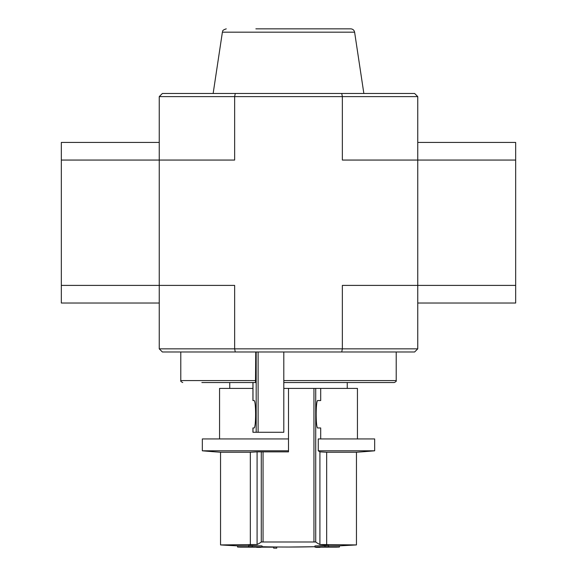 <?xml version="1.0" encoding="UTF-8"?>
<svg xmlns="http://www.w3.org/2000/svg" width="577" height="577" viewBox="0 0 577 577"><rect width="100%" height="100%" fill="white"/><g stroke="black" fill="none" stroke-linecap="round" stroke-linejoin="round"><path stroke-width="0.87" d="M324.959 546.751A1096.069 1082.575 90 0 1 314.941 547.104L314.941 545.929A1096.069 1082.575 90 0 0 324.959 545.575L324.959 546.751A1095.247 897.17 -90 0 0 328.659 546.722L328.659 545.546A1095.247 897.17 -90 0 1 324.959 545.575M314.941 547.104A1096.206 171.484 90 0 0 316.47 547.393A1095.882 897.689 90 0 0 320.04 547.364L320.04 547.169M320.04 547.364A1096.112 171.47 -90 0 1 318.865 547.169L336.283 547.169A1096.697 1096.697 0 0 0 339.42 547.032L339.42 545.856L356.456 544.933L319.918 544.522L326.669 544.933L326.669 452.238L356.456 452.238L356.456 544.933M328.659 546.722A1096.17 1082.676 -90 0 1 320.733 547.032L339.42 547.032M328.659 545.856L339.42 545.856M237.58 547.032A1096.697 1096.697 0 0 0 240.717 547.169L258.02 547.169A1096.091 190.331 90 0 1 256.7 547.357A1095.882 897.689 -90 0 0 260.328 547.385A1096.192 190.352 -90 0 0 262.059 547.104A1096.091 1079.437 -90 0 1 252.243 546.751A1095.247 897.17 90 0 1 248.615 546.722A1096.185 1079.531 90 0 0 256.361 547.032L237.58 547.032L237.58 545.856L248.615 545.856M248.615 546.722L248.615 545.553A1095.247 897.17 90 0 0 252.243 545.575A1096.091 1079.437 -90 0 0 262.059 545.929L262.059 547.104M276.751 548.15L276.751 546.974A1096.697 1096.697 0 0 1 273.613 546.938L273.613 548.114A1096.697 1096.697 0 0 0 276.751 548.15M273.613 547.169L261.691 547.169M252.243 546.751L252.243 545.575M320.697 400.553L317.927 400.553L320.697 400.553L320.697 388.408L288.5 388.408L288.5 451.863L257.082 451.863L257.082 544.522A1095.99 133.568 -90 0 0 261.28 541.998L315.72 541.998A1095.99 133.568 90 0 0 319.918 544.522L319.918 451.863L326.669 452.238M257.082 544.522L220.544 544.933A1096.697 1096.697 0 0 0 237.58 545.856M263.047 451.863L263.047 541.853L261.28 541.998L261.28 451.863M315.72 388.408L315.72 541.998L313.953 541.853L313.953 388.408M288.5 547.039L314.941 546.722A1096.697 1096.697 0 0 1 276.751 546.974M318.252 450.803L374.668 450.803L374.668 438.938L318.252 438.938L318.252 450.803A978.397 119.237 90 0 0 320.069 451.863M320.697 438.938L320.697 427.968L317.927 427.968L320.697 427.968M317.927 400.553C315.59 398.923 315.59 429.598 317.927 427.968M288.5 450.803L202.332 450.803A979.191 979.191 0 0 0 220.544 452.238L250.331 452.238L250.331 544.933M257.082 451.863L250.331 452.238M202.332 450.803L202.332 438.938L288.5 438.938M201.856 382.537L255.496 382.537L255.755 351.984M283.797 351.984L283.797 432.274L252.935 432.274L252.935 427.968L253.981 427.968C256.138 428.632 256.138 399.89 253.981 400.553L252.935 400.553L252.935 382.537M283.797 382.537L394.25 382.537C395.937 381.736 396.594 381.08 396.211 380.575L396.211 351.984M341.728 351.984L342.356 348.847L417.755 348.847L414.618 351.984L162.382 351.984L159.245 348.847L159.245 96.611L162.382 93.474L235.272 93.474L234.644 96.611L417.755 96.611L414.618 93.474L235.272 93.474M417.755 348.847L417.755 96.611M417.755 303.026L515.672 303.026L515.672 285.399L342.356 285.399L342.356 348.847L234.644 348.847L234.644 285.399L61.328 285.399L61.328 303.026L159.245 303.026M515.672 285.399L515.672 160.06L342.356 160.06L342.356 96.611L341.728 93.474M159.245 142.44L61.328 142.44L61.328 160.06L234.644 160.06L234.644 96.611L159.245 96.611M159.245 348.847L234.644 348.847L235.272 351.984M213.144 93.474L222.39 32.182L354.61 32.182L363.856 93.474M354.61 32.182C354.134 30.119 352.843 29.009 350.737 28.85L321.129 28.85M255.871 28.85L350.737 28.85M320.697 388.408L357.437 388.408L357.437 438.938M219.563 438.938L219.563 388.408L252.935 388.408M283.797 388.408L288.5 388.408M515.672 160.06L515.672 142.44L417.755 142.44M61.328 160.06L61.328 285.399M182.75 382.537C181.063 381.736 180.406 381.08 180.789 380.575L255.755 380.575M258.114 432.274L258.114 351.984M283.797 380.575L396.211 380.575M252.993 400.553L252.993 382.537M252.993 432.274L252.993 427.968M256.174 432.274L256.174 351.984M262.059 546.722A1096.697 1096.697 0 0 0 273.613 546.938M220.544 452.238L220.544 544.933M347.253 388.408L347.253 382.537M229.747 388.408L229.747 382.537M180.789 380.575L180.789 351.984M222.39 32.182C223.155 31.338 221.229 30.523 226.263 28.85M356.456 452.238A979.191 979.191 0 0 0 374.668 450.803"/></g></svg>
